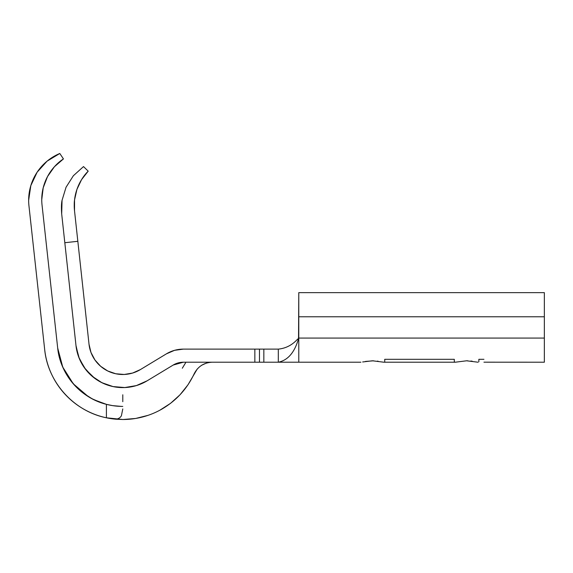 <?xml version="1.0" encoding="UTF-8"?>
<svg xmlns="http://www.w3.org/2000/svg" width="573" height="573" viewBox="0 0 573 573"><rect width="100%" height="100%" fill="white"/><g stroke="black" fill="none" stroke-linecap="round" stroke-linejoin="round"><path stroke-width="0.86" d="M148.07 415.339L135.686 418.455L122.966 419.515L106.413 417.796C73.967 411.335 47.824 382.42 44.673 349.48L28.951 205.814A50.753 50.753 0 0 1 28.65 200.292A50.753 50.753 0 0 0 28.951 205.814L44.673 349.48C45.575 357.71 47.717 365.588 51.097 373.116C54.485 380.673 58.947 387.506 64.484 393.63C70.049 399.775 76.402 404.91 83.543 409.022C90.742 413.162 98.363 416.084 106.413 417.796L106.413 404.345L94.079 399.789L88.278 396.595L73.272 383.795L62.758 367.107L57.687 348.055L42.037 205.012A49.113 49.113 0 0 1 63.445 158.914C57.078 163.069 51.771 168.956 47.509 176.584L43.211 187.772L41.75 199.669L43.211 187.772L47.509 176.584L54.392 166.772L63.445 158.914L59.793 153.485L47.086 161.156L37.145 172.179L30.82 185.609L28.65 200.292A50.753 50.753 0 0 1 59.793 153.485L63.445 158.914M88.163 171.191A49.113 49.113 0 0 0 74.519 210.764L89.016 344.194L77.835 241.305L64.813 242.716L75.994 345.612L78.716 357.065L84.202 367.479L92.095 376.217L101.915 382.714L113.039 386.574L124.771 387.549L136.381 385.586L147.139 380.809L173.196 365.051L178.081 362.938L183.36 362.215L254.849 362.215L183.36 362.215L173.196 365.051A19.647 19.647 0 0 1 183.36 362.215L173.196 365.051L147.139 380.809A47.065 47.065 0 0 1 75.994 345.612L61.691 213.965C61.254 207.884 61.375 203.336 62.056 200.314A50.753 50.753 0 0 0 62.049 200.342M122.787 374.498C129.09 374.455 134.949 372.822 140.364 369.599A33.972 33.972 0 0 1 89.016 344.194L90.978 352.459L94.939 359.98L100.64 366.283L107.724 370.975L115.753 373.761L124.219 374.463L132.592 373.052L140.364 369.599L166.421 353.842A32.74 32.74 0 0 1 183.36 349.122L278.313 349.122C285.798 348.377 292.216 345.061 297.552 339.187L298.54 338.657C294.601 352.452 287.861 360.302 278.313 362.215L254.849 362.215L254.849 349.122L183.36 349.122L174.564 350.325L166.421 353.842L140.364 369.599C134.949 372.822 129.09 374.455 122.787 374.498M362.652 361.971L372.45 360.789L383.874 362.215M360.875 362.215L298.777 362.215L360.875 362.215M455.628 362.172L466.587 360.789L478.04 362.215M471.378 361.097L470.805 361.033M472.274 361.226L471.507 361.119M544.35 362.215L544.35 338.07L544.35 362.215L483.941 362.186M378.137 361.226L377.371 361.119M544.35 292.638L503.423 292.638L544.35 292.638L544.35 316.79L544.35 292.638L298.777 292.638L298.777 316.79L544.35 316.79L544.35 338.07L544.35 316.79L298.777 316.79L298.777 338.07L544.35 338.07L298.777 338.07L298.777 362.215L278.313 362.215L278.313 349.122L278.313 362.215C287.861 360.302 294.601 352.452 298.54 338.657L298.777 292.653M384.727 361.792L384.727 359.314L454.31 359.314L454.31 361.792L455.163 362.215M466.408 360.789L467.769 360.804M483.941 359.314L478.863 359.314L478.863 361.792M298.777 350.382L298.777 358.841M298.777 362.215L263.845 362.215L263.845 349.122L278.313 349.122C285.798 348.377 292.216 345.061 297.552 339.187L297.616 339.123M297.552 339.187L298.54 338.657L298.777 337.433L298.777 338.07M298.777 336.466L298.426 338.006L298.777 336.466M263.845 349.122L259.476 349.122L259.476 362.215L263.845 362.215L263.845 349.122M58.059 350.869L59.699 358.505L63.381 368.489L68.624 377.75L75.307 386.037L83.235 393.128L92.21 398.844L101.994 403.034L106.413 404.345C80.578 398.006 60.258 374.534 57.687 348.055L42.037 205.012A49.113 49.113 0 0 1 41.75 199.669M206.552 363.01L201.474 365.33M197.248 368.983L187.973 384.812L180.008 394.797L170.532 403.349L159.788 410.261M65.809 395.055L64.878 394.052M50.918 372.722A78.58 78.58 0 0 0 51.455 373.918L50.739 372.321M45.095 352.76L44.687 349.645M254.849 349.122L254.849 362.215L259.476 362.215L259.476 349.122L254.849 349.122M365.431 361.441L373.632 360.804M182.314 368.224L185.953 362.215L182.314 368.224M57.988 350.404A65.487 65.487 0 0 0 117.931 406.243L117.837 406.236M106.564 404.38L112.594 405.627L121.519 406.407L117.931 406.243M122.787 406.422L121.519 406.407L122.787 406.422M110.84 418.605L106.413 417.796A78.58 78.58 0 0 0 115.753 419.2L110.84 418.605M122.787 419.515L115.753 419.2L122.787 419.515A78.58 78.58 0 0 0 161.479 409.33A78.58 78.58 0 0 1 122.787 419.515A78.58 78.58 0 0 0 161.479 409.33C176.119 400.864 187.027 388.981 194.226 373.675C187.027 388.981 176.119 400.864 161.479 409.33M44.673 349.48A78.58 78.58 0 0 0 45.002 352.123M194.226 373.675C197.993 366.462 203.952 362.645 212.082 362.215C203.952 362.645 197.993 366.462 194.226 373.675M66.053 187.242A50.753 50.753 0 0 0 66.038 187.264L73.373 175.732A50.753 50.753 0 0 0 73.365 175.746L83.515 166.578A50.753 50.753 0 0 0 83.493 166.593M74.519 210.764C74.139 205.965 74.146 202.369 74.54 199.963L74.519 210.764L77.835 241.305L64.813 242.716L61.691 213.965L62.056 200.314L66.045 187.256L73.373 175.732L83.515 166.578L88.199 171.155L81.545 179.664L76.918 189.427C79.69 181.928 83.45 175.832 88.199 171.155L83.515 166.578L73.373 175.732M74.54 199.963L76.918 189.427L74.54 199.963M89.152 345.297L89.016 344.194M76.145 346.823L79.361 358.755L85.663 369.47L94.91 378.474L100.418 381.94L106.42 384.655M62.056 200.314L66.045 187.256M37.145 172.179L30.82 185.609M122.787 394.783L122.787 401.687M122.787 408.943L121.404 415.776C120.223 417.789 118.339 418.927 115.753 419.2L106.413 417.796L106.413 404.345M455.012 362.215L384.025 362.215L455.012 362.215"/></g></svg>
